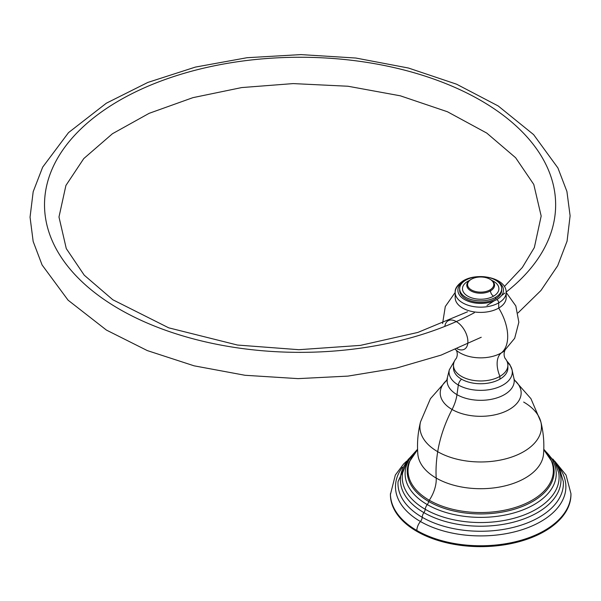 <?xml version="1.0" encoding="UTF-8"?>
<svg xmlns="http://www.w3.org/2000/svg" width="601" height="601" viewBox="0 0 601 601"><rect width="100%" height="100%" fill="white"/><g stroke="black" fill="none" stroke-linecap="round" stroke-linejoin="round"><path stroke-width="0.9" d="M543.529 454.078A62.917 36.323 180 0 1 503.405 486.262A62.917 36.323 180 0 1 436.198 478.073A62.917 36.323 180 0 0 503.405 486.262A62.917 36.323 180 0 0 543.529 454.078C544.393 443.147 543.492 432.389 540.817 421.789A60.776 35.091 180 0 1 507.958 458.232A60.776 35.091 180 0 1 437.708 451.689A92.584 53.451 -60 0 1 452.072 409.476A40.462 23.364 0 0 0 506.252 411.061A40.462 23.364 0 0 0 514.479 380.102A40.462 23.364 0 0 1 506.252 411.061A40.462 23.364 0 0 1 452.072 409.476A92.584 53.451 120 0 0 437.708 451.689A60.776 35.091 180 0 1 420.55 421.789A60.776 35.091 0 0 0 437.708 451.689A117.27 67.71 120 0 0 436.198 478.073A62.917 36.323 180 0 1 417.838 454.078A62.917 36.323 180 0 0 436.198 478.073A117.27 67.71 -60 0 1 437.708 451.689A60.776 35.091 0 0 0 507.958 458.232A60.776 35.091 0 0 0 540.817 421.789A60.776 35.091 0 0 0 523.659 402.061M446.889 380.102A40.462 23.364 0 0 0 452.072 409.476A30.861 17.82 120 0 0 456.97 394.647A33.536 19.36 180 0 1 447.407 378.547A33.536 19.36 180 0 0 456.97 394.647A30.861 17.82 -60 0 1 452.072 409.476A40.462 23.364 0 0 1 446.889 380.102M506.808 360.908L509.768 364.431L512.06 369.825L513.953 378.547A33.536 19.36 180 0 1 495.427 398.35A33.536 19.36 180 0 1 456.97 394.647L458.323 385.008A31.62 18.255 0 0 0 494.585 388.494A31.62 18.255 0 0 0 512.06 369.825A31.62 18.255 0 0 0 507.402 362.335M514.666 380.456L513.953 378.547A33.536 19.36 180 0 1 495.427 398.35A33.536 19.36 180 0 1 456.97 394.647L458.323 385.008A6.018 3.471 -60 0 1 461.56 379.201A6.018 3.471 120 0 0 458.323 385.008A31.62 18.255 180 0 1 449.308 369.825A31.62 18.255 0 0 0 458.323 385.008A31.62 18.255 180 0 0 494.585 388.494A31.62 18.255 180 0 0 512.06 369.825M436.198 478.073A26.467 15.28 -60 0 1 429.302 500.257A72.661 41.95 0 0 0 524.778 503.938A72.661 41.95 0 0 0 543.785 449.788A72.661 41.95 0 0 1 524.778 503.938A72.661 41.95 0 0 1 429.302 500.257A26.467 15.28 120 0 0 436.198 478.073M417.582 449.788A72.661 41.95 0 0 0 429.302 500.257A2.389 1.382 120 0 0 428.746 501.519A73.442 42.401 180 0 1 408.988 462.342A73.442 42.401 180 0 0 428.746 501.519A2.389 1.382 -60 0 1 429.302 500.257A72.661 41.95 0 0 1 417.582 449.788M552.379 462.342A73.442 42.401 180 0 1 516.019 508.709A73.442 42.401 180 0 1 428.746 501.519A4.785 2.765 -60 0 1 427.251 504.592A75.561 43.625 0 0 0 527.903 507.8A75.561 43.625 0 0 0 544.506 450.389A75.561 43.625 0 0 1 527.903 507.8A75.561 43.625 0 0 1 427.251 504.592A4.785 2.765 120 0 0 428.746 501.519A73.442 42.401 180 0 0 516.019 508.709A73.442 42.401 180 0 0 552.379 462.342L543.785 449.668M416.861 450.389A75.561 43.625 0 0 0 427.251 504.592A6.018 3.471 120 0 0 425.23 509.287A78.423 45.278 180 0 1 402.647 472.754A78.423 45.278 180 0 0 425.23 509.287A6.018 3.471 -60 0 1 427.251 504.592A75.561 43.625 0 0 1 416.861 450.389M558.712 472.754A78.423 45.278 180 0 1 514.276 518.182A78.423 45.278 180 0 1 425.23 509.287A4.785 2.765 -60 0 1 423.908 512.638A80.294 46.36 0 0 0 525.304 518.393A80.294 46.36 0 0 0 554.858 462.101A80.294 46.36 0 0 1 525.304 518.393A80.294 46.36 0 0 1 423.908 512.638A4.785 2.765 120 0 0 425.23 509.287A78.423 45.278 180 0 0 514.276 518.182A78.423 45.278 180 0 0 558.712 472.754L554.783 461.966L543.8 449.263M406.509 462.101A80.294 46.36 0 0 0 423.908 512.638A6.018 3.471 120 0 0 422.202 517.273A82.698 47.749 180 0 1 398.05 481.566A82.698 47.749 180 0 0 422.202 517.273A6.018 3.471 -60 0 1 423.908 512.638A80.294 46.36 0 0 1 406.509 462.101M563.317 481.566A82.698 47.749 180 0 1 513.878 527.242A82.698 47.749 180 0 1 422.202 517.273A4.785 2.765 -60 0 1 420.437 521.503A85.207 49.192 0 0 0 528.564 527.408A85.207 49.192 0 0 0 558.892 467.202A85.207 49.192 0 0 1 528.564 527.408A85.207 49.192 0 0 1 420.437 521.503A4.785 2.765 120 0 0 422.202 517.273A82.698 47.749 180 0 0 513.878 527.242A82.698 47.749 180 0 0 563.317 481.566L559.238 467.841L552.98 459.096M402.475 467.202A85.207 49.192 0 0 0 420.437 521.503A9.646 5.567 120 0 0 416.854 530.503A90.27 52.114 180 0 1 390.417 493.646A90.27 52.114 0 0 0 416.854 530.503A9.646 5.567 -60 0 1 420.437 521.503A85.207 49.192 0 0 1 402.475 467.202M570.95 494.09A90.27 52.114 180 0 1 515.575 542.598A90.27 52.114 180 0 1 416.854 531.382L416.854 530.503L416.854 531.382A90.27 52.114 180 0 0 515.23 542.68A90.27 52.114 180 0 0 570.95 494.533L570.95 493.646A90.27 52.114 180 0 1 515.23 541.802A90.27 52.114 180 0 1 416.854 530.503A90.27 52.114 0 0 0 515.23 541.802A90.27 52.114 0 0 0 570.95 493.646L566.037 475.03L554.7 461.08M416.854 531.382A90.27 52.114 180 0 1 390.417 494.533A90.27 52.114 180 0 1 390.417 494.09A90.27 52.114 180 0 0 416.854 531.382M507.875 365.265L507.875 368.037A27.195 15.701 180 0 1 499.912 379.141L499.912 376.369A27.195 15.701 0 0 0 507.875 365.265A27.195 15.701 0 0 0 504.99 358.226L504.968 358.196M456.399 358.196L456.369 358.234A27.195 15.701 0 0 0 453.485 365.265A27.195 15.701 0 0 0 470.275 379.772A27.195 15.701 0 0 0 499.912 376.369A25.152 14.522 60 0 1 501.324 352.915A29.186 16.851 180 0 0 504.111 351.052A29.186 16.851 180 0 1 501.324 352.915A25.152 14.522 -120 0 0 499.912 376.369A27.195 15.701 0 0 0 504.99 358.226C503.803 355.544 503.803 352.885 504.99 350.248M455.588 295.061A25.497 14.725 0 0 0 468.863 310.717A25.497 14.725 0 0 0 498.71 308.08L498.71 302.851A25.497 14.725 0 0 0 506.185 292.447L506.185 297.675A25.497 14.725 180 0 1 498.71 308.08A38.194 22.049 60 0 1 501.324 352.915A38.194 22.049 -120 0 0 498.71 308.08A25.497 14.725 0 0 0 505.779 295.061M504.111 351.052L514.681 338.288L518.851 322.241L515.823 305.939L506.185 292.454A25.497 14.725 180 0 1 498.71 302.851A2.697 1.563 -120 0 0 496.802 299.546A22.8 13.162 0 0 0 496.764 280.915A22.8 13.162 180 0 1 496.802 299.546A22.8 13.162 180 0 1 464.558 299.546A22.8 13.162 180 0 1 464.558 280.93A22.8 13.162 180 0 1 464.596 280.915A22.8 13.162 0 0 0 464.558 280.93A2.697 1.563 -120 0 0 463.213 280.802A2.697 1.563 -120 0 0 462.65 282.034A25.497 14.725 0 0 0 455.182 292.447A25.497 14.725 0 0 0 470.921 306.044A25.497 14.725 0 0 0 498.71 302.851L498.71 308.08A25.497 14.725 180 0 1 470.921 311.273A25.497 14.725 180 0 1 455.182 297.675L455.182 292.447L445.296 306.533L442.584 323.526M501.707 288.728L501.707 290.238A21.027 12.14 180 0 1 495.547 298.825L495.547 297.315A21.027 12.14 0 0 0 501.707 288.728A21.027 12.14 0 0 0 488.726 277.512A21.027 12.14 0 0 0 465.813 280.149A21.027 12.14 180 0 1 495.547 280.149A21.027 12.14 180 0 1 495.547 297.315A21.027 12.14 180 0 1 465.813 297.315A21.027 12.14 180 0 1 465.813 280.149A21.027 12.14 0 0 0 459.66 288.728A21.027 12.14 0 0 0 472.634 299.944A21.027 12.14 0 0 0 495.547 297.315L495.547 298.825A21.027 12.14 180 0 1 472.634 301.454A21.027 12.14 180 0 1 459.66 290.238A21.027 12.14 180 0 1 459.697 289.487M469.539 280.412A18.21 10.51 0 0 0 467.811 281.298A18.21 10.51 0 0 0 467.811 296.165A18.21 10.51 0 0 0 493.556 296.165A4.32 2.494 60 0 1 490.499 290.869A13.891 8.016 180 0 0 490.499 279.533A13.891 8.016 180 0 0 490.221 279.375A13.891 8.016 180 0 1 494.57 285.205A13.891 8.016 180 0 1 490.499 290.869L489.958 289.922A13.117 7.573 180 0 1 471.409 289.922A13.117 7.573 180 0 1 471.409 279.217A13.117 7.573 180 0 1 489.958 279.217A13.117 7.573 180 0 1 489.958 289.922A13.117 7.573 0 0 0 489.958 279.217A13.117 7.573 0 0 0 471.409 279.217L470.861 279.533L471.409 279.217A13.117 7.573 0 0 0 471.409 289.922A13.117 7.573 0 0 0 489.958 289.922L490.499 290.869A4.32 2.494 -120 0 0 493.556 296.165A18.21 10.51 0 0 0 491.821 280.412M456.369 350.248C457.564 352.93 457.564 355.589 456.369 358.234A27.195 15.701 0 0 0 464.761 377.999A27.195 15.701 0 0 0 499.912 376.369L499.912 379.141A27.195 15.701 180 0 1 470.275 382.544A27.195 15.701 180 0 1 453.485 368.037A27.195 15.701 180 0 1 453.59 366.655M455.415 349.527L457.256 351.052A29.186 16.851 180 0 0 501.324 352.915A29.186 16.851 180 0 1 457.256 351.052A29.186 16.851 180 0 1 455.483 349.497M444.823 326.411A16.392 9.466 60 0 1 456.294 321.58A16.392 9.466 60 0 1 467.878 341.173A16.392 9.466 60 0 1 457.136 348.805M464.558 280.93A22.8 13.162 0 0 0 464.558 299.546A22.8 13.162 0 0 0 496.802 299.546A2.697 1.563 60 0 1 498.71 302.851A25.497 14.725 180 0 1 470.921 306.044A25.497 14.725 180 0 1 455.182 292.447C454.762 288.63 457.436 284.746 463.213 280.802A2.697 1.563 60 0 1 464.558 280.93M467.811 281.298A4.32 2.494 -120 0 0 468.322 281.546A4.32 2.494 60 0 1 467.811 281.298M490.499 290.869A13.891 8.016 180 0 1 475.368 292.612A13.891 8.016 180 0 1 466.797 285.205A13.891 8.016 180 0 1 470.861 279.533L470.861 279.533A13.891 8.016 180 0 0 470.861 290.869A13.891 8.016 180 0 0 490.499 290.869M486.99 305.436A255.568 147.553 0 0 0 493.954 300.943A255.568 147.553 180 0 1 486.99 305.436M501.467 295.647A255.568 147.553 0 0 0 504.893 293.055A255.568 147.553 180 0 1 501.467 295.647M506.17 292.063A255.568 147.553 0 0 0 343.734 59.424A255.568 147.553 0 0 0 55.142 246.913A255.568 147.553 0 0 0 474.377 312.715A255.568 147.553 180 0 1 55.142 246.913A255.568 147.553 180 0 1 343.734 59.424A255.568 147.553 180 0 1 506.17 292.063M540.817 421.789L530.931 398.666L514.441 380.02M446.926 380.02L430.436 398.666L420.55 421.789C417.875 432.389 416.966 443.147 417.838 454.078M446.693 380.456L449.308 369.825L454.559 360.908M417.582 449.668L408.988 462.342M417.567 449.263L407.666 460.178L402.647 472.754M408.38 459.096L398.05 481.566M406.667 461.087L403.549 464.055L395.33 475.03L390.417 494.533M453.485 365.265L453.485 368.037M459.66 288.728L459.66 290.238M463.213 280.802C477.682 271.915 506.448 277.782 506.185 292.447M490.499 279.533L489.958 279.217M471.409 279.217L470.861 279.533M518.032 312.903L540.938 290.508L557.66 265.77L567.059 241.219L570.109 215.804L566.916 191.464L557.908 167.942L533.613 134.624L498.191 105.956L456.572 84.193L408.477 68.033L355.867 58.042L300.906 54.601L247.071 57.711L195.355 67.102L147.831 82.435L106.354 103.199L68.522 132.618L42.663 167.161L33.183 191.719L30.05 217.164L33.168 241.474L42.093 264.981L68.071 300.169L106.43 330.084L147.32 350.593L194.115 365.829L245.035 375.279L298.104 378.63L347.964 376.106L396.187 368.18L441.111 355.108L481.236 337.266M504.404 286.527L522.359 267.453L534.349 247.544L541.178 216.037L533.771 184.424L515.613 157.717L486.757 133.076L447.429 111.748L400.334 95.814L348.002 86.243L293.175 83.592L241.685 87.573L192.898 97.662L149.116 113.341L112.44 133.738L83.764 158.589L65.915 185.461L58.981 217.006L66.283 248.581L84.245 275.19L112.83 299.764L168.693 327.823L237.5 345.049L298.885 349.699L360.352 345.395L417.845 332.436L467.518 311.791"/></g></svg>
